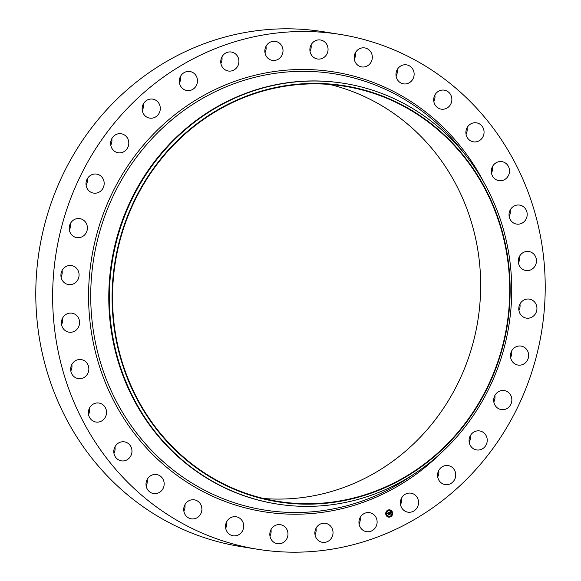 <?xml version="1.0" encoding="UTF-8"?>
<svg xmlns="http://www.w3.org/2000/svg" width="581" height="581" viewBox="0 0 581 581"><rect width="100%" height="100%" fill="white"/><g stroke="black" fill="none" stroke-linecap="round" stroke-linejoin="round"><path stroke-width="0.87" d="M360.111 517.606A9.623 9.071 -80.9 0 1 359.087 524.04M369.792 512.711A9.623 9.071 -80.9 0 1 376.975 523.728A9.623 9.071 -80.9 0 1 366.517 531.673A9.623 9.071 -80.9 0 1 366.277 531.63A9.623 9.071 -80.9 0 1 359.094 520.612A9.623 9.071 -80.9 0 1 369.545 512.667A9.623 9.071 -80.9 0 1 369.792 512.711M257.855 549.299L240.992 546.605A260.709 245.908 -80.9 0 1 40.43 243.468A260.709 245.908 -80.9 0 1 323.145 31.701L340.008 34.395A260.709 245.908 -80.9 0 1 540.57 337.532A260.709 245.908 -80.9 0 1 257.855 549.299A260.709 245.908 -80.9 0 1 57.294 246.162A260.709 245.908 -80.9 0 1 340.008 34.395M329.623 84.448A210.22 198.281 -80.9 0 1 476.914 325.992A210.22 198.281 -80.9 0 1 263.563 498.498M316.028 528.252A9.623 9.071 -80.9 0 1 315.004 534.687M270.978 529.64A9.623 9.071 -80.9 0 1 269.954 536.074M226.699 521.709A9.623 9.071 -80.9 0 1 225.675 528.144M184.896 504.773A9.623 9.071 -80.9 0 1 183.872 511.207M147.167 479.478A9.623 9.071 -80.9 0 1 146.143 485.912M114.965 446.796A9.623 9.071 -80.9 0 1 113.941 453.231M89.532 407.985A9.623 9.071 -80.9 0 1 89.677 409.663A9.623 9.071 -80.9 0 1 88.508 414.42M71.841 364.534A9.623 9.071 -80.9 0 1 71.812 368.093A9.623 9.071 -80.9 0 1 70.809 370.969M62.574 318.112A9.623 9.071 -80.9 0 1 62.029 323.486A9.623 9.071 -80.9 0 1 61.542 324.554M62.08 270.514A9.623 9.071 -80.9 0 1 61.056 276.948M70.388 223.554A9.623 9.071 -80.9 0 1 69.357 229.989M87.172 179.042A9.623 9.071 -80.9 0 1 86.148 185.477M111.792 138.692A9.623 9.071 -80.9 0 1 110.768 145.127M143.296 104.05A9.623 9.071 -80.9 0 1 142.272 110.492M180.48 76.452A9.623 9.071 -80.9 0 1 179.456 82.894M221.913 56.96A9.623 9.071 -80.9 0 1 220.889 63.394M265.996 46.313A9.623 9.071 -80.9 0 1 264.972 52.748M311.046 44.926A9.623 9.071 -80.9 0 1 310.022 51.36M355.325 52.856A9.623 9.071 -80.9 0 1 354.301 59.291M397.128 69.793A9.623 9.071 -80.9 0 1 396.104 76.227M434.857 95.088A9.623 9.071 -80.9 0 1 433.833 101.522M467.059 127.769A9.623 9.071 -80.9 0 1 466.035 134.204M492.492 166.58A9.623 9.071 -80.9 0 1 492.637 168.265A9.623 9.071 -80.9 0 1 491.468 173.015M510.191 210.031A9.623 9.071 -80.9 0 1 510.162 213.59A9.623 9.071 -80.9 0 1 509.159 216.466M519.458 256.446A9.623 9.071 -80.9 0 1 518.913 261.82A9.623 9.071 -80.9 0 1 518.426 262.888M519.944 304.052A9.623 9.071 -80.9 0 1 518.92 310.486M511.643 351.011A9.623 9.071 -80.9 0 1 510.612 357.446M494.852 395.523A9.623 9.071 -80.9 0 1 493.828 401.958M470.232 435.873A9.623 9.071 -80.9 0 1 469.208 442.308M438.728 470.508A9.623 9.071 -80.9 0 1 437.704 476.95M401.544 498.106A9.623 9.071 -80.9 0 1 400.52 504.548M116.28 256.955A210.22 198.281 -80.9 0 1 344.242 86.199A210.22 198.281 -80.9 0 1 505.964 330.625A210.22 198.281 -80.9 0 1 278.001 501.381A210.22 198.281 -80.9 0 1 116.28 256.955M506.385 330.705A210.678 198.717 -80.9 0 1 272.634 500.916A210.678 198.717 -80.9 0 1 115.851 256.875A210.678 198.717 -80.9 0 1 349.602 86.663A210.678 198.717 -80.9 0 1 506.385 330.705M507.939 331.017A212.973 200.881 -80.9 0 1 276.984 504.01A212.973 200.881 -80.9 0 1 113.15 256.381A212.973 200.881 -80.9 0 1 344.097 83.381A212.973 200.881 -80.9 0 1 507.939 331.017M276.984 504.01L276.418 503.923A212.973 200.881 -80.9 0 1 112.576 256.286A212.973 200.881 -80.9 0 1 343.531 83.294L344.097 83.381M270.455 59.821A9.623 9.071 -80.9 0 1 265.183 48.397A9.623 9.071 -80.9 0 1 275.43 41.374A9.623 9.071 -80.9 0 1 277.377 41.926A9.623 9.071 -80.9 0 1 282.656 53.358A9.623 9.071 -80.9 0 1 272.402 60.373A9.623 9.071 -80.9 0 1 270.455 59.821M283.935 526.11A9.623 9.071 -80.9 0 1 287.348 537.578A9.623 9.071 -80.9 0 1 277.384 543.7A9.623 9.071 -80.9 0 1 273.862 542.291A9.623 9.071 -80.9 0 1 270.448 530.823A9.623 9.071 -80.9 0 1 280.412 524.701A9.623 9.071 -80.9 0 1 283.935 526.11M313.929 57.584A9.623 9.071 -80.9 0 1 310.515 46.11A9.623 9.071 -80.9 0 1 320.48 39.987A9.623 9.071 -80.9 0 1 324.002 41.396A9.623 9.071 -80.9 0 1 327.415 52.871A9.623 9.071 -80.9 0 1 317.451 58.993A9.623 9.071 -80.9 0 1 313.929 57.584M241.035 519.341A9.623 9.071 -80.9 0 1 242.698 530.511A9.623 9.071 -80.9 0 1 233.104 535.769A9.623 9.071 -80.9 0 1 228.202 533.198A9.623 9.071 -80.9 0 1 226.539 522.028A9.623 9.071 -80.9 0 1 236.133 516.77A9.623 9.071 -80.9 0 1 241.035 519.341M356.828 64.346A9.623 9.071 -80.9 0 1 355.165 53.176A9.623 9.071 -80.9 0 1 364.759 47.918A9.623 9.071 -80.9 0 1 369.654 50.489A9.623 9.071 -80.9 0 1 371.324 61.659A9.623 9.071 -80.9 0 1 361.723 66.917A9.623 9.071 -80.9 0 1 356.828 64.346M200.358 503.836A9.623 9.071 -80.9 0 1 200.445 514.403A9.623 9.071 -80.9 0 1 191.294 518.833A9.623 9.071 -80.9 0 1 185.266 514.831A9.623 9.071 -80.9 0 1 185.179 504.264A9.623 9.071 -80.9 0 1 194.33 499.834A9.623 9.071 -80.9 0 1 200.358 503.836M397.498 79.851A9.623 9.071 -80.9 0 1 397.419 69.292A9.623 9.071 -80.9 0 1 406.562 64.854A9.623 9.071 -80.9 0 1 412.597 68.863A9.623 9.071 -80.9 0 1 412.684 79.423A9.623 9.071 -80.9 0 1 403.534 83.86A9.623 9.071 -80.9 0 1 397.498 79.851M163.479 480.189A9.623 9.071 -80.9 0 1 162.201 489.885A9.623 9.071 -80.9 0 1 153.573 493.538A9.623 9.071 -80.9 0 1 146.695 487.895A9.623 9.071 -80.9 0 1 147.973 478.199A9.623 9.071 -80.9 0 1 156.601 474.539A9.623 9.071 -80.9 0 1 163.479 480.189M434.385 103.505A9.623 9.071 -80.9 0 1 435.663 93.81A9.623 9.071 -80.9 0 1 444.291 90.149A9.623 9.071 -80.9 0 1 451.168 95.8A9.623 9.071 -80.9 0 1 449.89 105.495A9.623 9.071 -80.9 0 1 441.262 109.155A9.623 9.071 -80.9 0 1 434.385 103.505M131.793 449.295A9.623 9.071 -80.9 0 1 121.371 460.856A9.623 9.071 -80.9 0 1 113.978 453.42A9.623 9.071 -80.9 0 1 124.399 441.858A9.623 9.071 -80.9 0 1 131.793 449.295M466.064 134.393A9.623 9.071 -80.9 0 1 476.493 122.831A9.623 9.071 -80.9 0 1 483.886 130.267A9.623 9.071 -80.9 0 1 473.464 141.837A9.623 9.071 -80.9 0 1 466.064 134.393M106.541 412.357A9.623 9.071 -80.9 0 1 95.93 422.046A9.623 9.071 -80.9 0 1 88.363 412.735A9.623 9.071 -80.9 0 1 98.966 403.047A9.623 9.071 -80.9 0 1 106.541 412.357M491.323 171.337A9.623 9.071 -80.9 0 1 501.926 161.641A9.623 9.071 -80.9 0 1 509.501 170.952A9.623 9.071 -80.9 0 1 498.897 180.647A9.623 9.071 -80.9 0 1 491.323 171.337M88.675 370.78A9.623 9.071 -80.9 0 1 78.239 378.594A9.623 9.071 -80.9 0 1 70.838 367.41A9.623 9.071 -80.9 0 1 81.275 359.595A9.623 9.071 -80.9 0 1 88.675 370.78M509.188 212.907A9.623 9.071 -80.9 0 1 519.617 205.093A9.623 9.071 -80.9 0 1 527.025 216.277A9.623 9.071 -80.9 0 1 516.589 224.092A9.623 9.071 -80.9 0 1 509.188 212.907M78.893 326.173A9.623 9.071 -80.9 0 1 68.972 332.179A9.623 9.071 -80.9 0 1 62.087 319.18A9.623 9.071 -80.9 0 1 72 313.181A9.623 9.071 -80.9 0 1 78.893 326.173M518.971 257.514A9.623 9.071 -80.9 0 1 528.892 251.515A9.623 9.071 -80.9 0 1 535.776 264.508A9.623 9.071 -80.9 0 1 525.856 270.514A9.623 9.071 -80.9 0 1 518.971 257.514M77.563 280.253A9.623 9.071 -80.9 0 1 68.478 284.574A9.623 9.071 -80.9 0 1 62.428 269.896A9.623 9.071 -80.9 0 1 71.514 265.575A9.623 9.071 -80.9 0 1 77.563 280.253M520.3 303.442A9.623 9.071 -80.9 0 1 529.378 299.113A9.623 9.071 -80.9 0 1 535.428 313.791A9.623 9.071 -80.9 0 1 526.35 318.119A9.623 9.071 -80.9 0 1 520.3 303.442M84.739 234.775A9.623 9.071 -80.9 0 1 76.786 237.614A9.623 9.071 -80.9 0 1 69.647 231.209A9.623 9.071 -80.9 0 1 71.87 221.463A9.623 9.071 -80.9 0 1 79.822 218.616A9.623 9.071 -80.9 0 1 86.961 225.021A9.623 9.071 -80.9 0 1 84.739 234.775M513.117 348.92A9.623 9.071 -80.9 0 1 521.07 346.073A9.623 9.071 -80.9 0 1 528.216 352.478A9.623 9.071 -80.9 0 1 525.994 362.232A9.623 9.071 -80.9 0 1 518.041 365.071A9.623 9.071 -80.9 0 1 510.902 358.666A9.623 9.071 -80.9 0 1 513.117 348.92M100.15 191.483A9.623 9.071 -80.9 0 1 93.577 193.11A9.623 9.071 -80.9 0 1 86.206 185.797A9.623 9.071 -80.9 0 1 90.026 175.723A9.623 9.071 -80.9 0 1 96.606 174.104A9.623 9.071 -80.9 0 1 103.977 181.417A9.623 9.071 -80.9 0 1 100.15 191.483M497.706 392.204A9.623 9.071 -80.9 0 1 504.286 390.585A9.623 9.071 -80.9 0 1 511.658 397.898A9.623 9.071 -80.9 0 1 507.838 407.964A9.623 9.071 -80.9 0 1 501.258 409.583A9.623 9.071 -80.9 0 1 493.886 402.27A9.623 9.071 -80.9 0 1 497.706 392.204M123.201 152.055A9.623 9.071 -80.9 0 1 118.197 152.759A9.623 9.071 -80.9 0 1 110.68 144.516A9.623 9.071 -80.9 0 1 116.215 134.458A9.623 9.071 -80.9 0 1 121.226 133.753A9.623 9.071 -80.9 0 1 128.742 141.996A9.623 9.071 -80.9 0 1 123.201 152.055M474.662 431.632A9.623 9.071 -80.9 0 1 479.666 430.935A9.623 9.071 -80.9 0 1 487.183 439.171A9.623 9.071 -80.9 0 1 481.642 449.236A9.623 9.071 -80.9 0 1 476.638 449.934A9.623 9.071 -80.9 0 1 469.121 441.698A9.623 9.071 -80.9 0 1 474.662 431.632M153.006 118.001A9.623 9.071 -80.9 0 1 149.702 118.117A9.623 9.071 -80.9 0 1 142.127 108.937A9.623 9.071 -80.9 0 1 149.426 99.235A9.623 9.071 -80.9 0 1 152.73 99.119A9.623 9.071 -80.9 0 1 160.305 108.291A9.623 9.071 -80.9 0 1 153.006 118.001M444.857 465.693A9.623 9.071 -80.9 0 1 448.162 465.577A9.623 9.071 -80.9 0 1 455.736 474.75A9.623 9.071 -80.9 0 1 448.438 484.46A9.623 9.071 -80.9 0 1 445.133 484.576A9.623 9.071 -80.9 0 1 437.558 475.396A9.623 9.071 -80.9 0 1 444.857 465.693M188.418 90.621A9.623 9.071 -80.9 0 1 186.886 90.52A9.623 9.071 -80.9 0 1 179.34 80.396A9.623 9.071 -80.9 0 1 188.382 71.412A9.623 9.071 -80.9 0 1 189.914 71.514A9.623 9.071 -80.9 0 1 197.46 81.638A9.623 9.071 -80.9 0 1 188.418 90.621M409.445 493.066A9.623 9.071 -80.9 0 1 410.978 493.175A9.623 9.071 -80.9 0 1 418.516 503.291A9.623 9.071 -80.9 0 1 409.482 512.275A9.623 9.071 -80.9 0 1 407.949 512.173A9.623 9.071 -80.9 0 1 400.403 502.049A9.623 9.071 -80.9 0 1 409.445 493.066M228.072 70.976A9.623 9.071 -80.9 0 1 220.889 59.966A9.623 9.071 -80.9 0 1 231.347 52.021A9.623 9.071 -80.9 0 1 231.587 52.065A9.623 9.071 -80.9 0 1 238.769 63.082A9.623 9.071 -80.9 0 1 228.311 71.02A9.623 9.071 -80.9 0 1 228.072 70.976M327.408 523.866A9.623 9.071 -80.9 0 1 332.681 535.297A9.623 9.071 -80.9 0 1 322.426 542.313A9.623 9.071 -80.9 0 1 320.48 541.761A9.623 9.071 -80.9 0 1 315.207 530.337A9.623 9.071 -80.9 0 1 325.462 523.314A9.623 9.071 -80.9 0 1 327.408 523.866M385.995 514.991A3.675 3.464 -80.9 0 1 389.764 509.864A3.675 3.464 -80.9 0 1 391.906 515.703A3.675 3.464 -80.9 0 1 385.995 514.991M388.587 517.112A3.675 3.464 99.1 0 0 392.335 511.984A3.675 3.464 99.1 0 0 389.742 509.857M386.634 514.664A2.89 2.731 99.1 0 0 388.689 516.342A2.89 2.731 99.1 0 0 388.711 516.342A2.89 2.731 -80.9 0 1 387.033 511.745A2.89 2.731 -80.9 0 1 389.64 510.634A2.89 2.731 99.1 0 0 389.604 510.626A2.89 2.731 99.1 0 0 386.634 514.664M387.999 510.278L387.912 510.714M390.338 510.198L390.287 510.641M392.095 514.432L392.022 514.875M386.329 514.606L386.256 515.042M386.3 512.101L386.234 512.536M388.064 516.335L387.992 516.77M389.604 510.626L389.64 510.634A2.89 2.731 -80.9 0 1 391.325 515.238A2.89 2.731 -80.9 0 1 388.725 516.342L388.689 516.342M388.776 512.486L388.754 513.023L388.137 512.943L388.994 514.621L388.355 514.919L387.89 513.205L387.585 513.662L387.847 513.088L387.498 513.648L387.113 513.284L388.776 512.486M387.621 513.64L387.89 513.205M388.369 514.889L388.958 514.613L388.435 512.82M388.747 512.907L388.776 512.515M388.9 512.536L388.834 513.067L388.9 512.536M388.624 512.943L389.212 514.657L388.449 514.969L389.117 514.657L388.507 512.892M388.907 512.427L390.352 511.745L390.301 512.289L389.423 512.326L389.698 513.016L389.539 512.369L390.12 512.21L389.59 512.391L389.822 512.958L390.149 512.507L390.403 513.117L389.749 513.132L390.301 513.982L389.619 514.301L388.907 512.427M390.49 511.788L390.388 512.348M390.272 512.507L390.534 513.139L390.272 512.507M390.207 513.067L390.548 514.032L389.742 514.41L390.454 514.025L390.142 513.052M389.633 514.272L390.265 513.974L389.713 513.132L390.069 512.987M390.359 513.103L390.134 512.551M389.822 512.958L389.909 512.246M389.698 513.016L389.386 512.326L389.836 512.13M390.483 513.132L390.236 512.507M388.871 513.059L388.892 512.573M388.478 514.984L389.176 514.657L388.246 513.016M389.713 514.403L390.512 514.025L390.171 513.059M392.03 511.919L391.964 512.362M390.396 516.255L390.33 516.691M412.968 474.75A220.896 208.354 -80.9 0 1 182.441 476.827A220.896 208.354 -80.9 0 1 94.659 253.207A220.896 208.354 -80.9 0 1 251.261 78.239A220.896 208.354 -80.9 0 1 464.226 153.507M441.095 452.984A222.676 210.031 -80.9 0 1 195.935 487.691A222.676 210.031 -80.9 0 1 92.546 252.822A222.676 210.031 -80.9 0 1 267.601 72.596A222.676 210.031 -80.9 0 1 484.184 182.95"/></g></svg>
